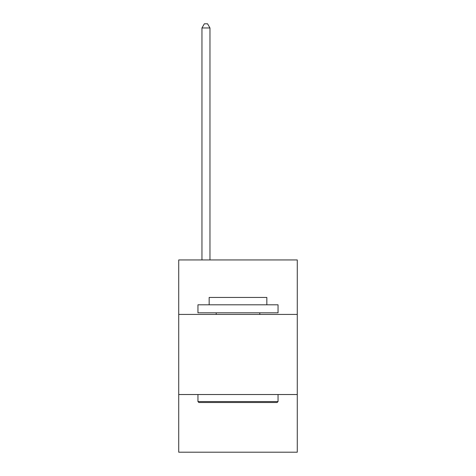 <?xml version="1.0" encoding="UTF-8"?>
<svg xmlns="http://www.w3.org/2000/svg" width="476" height="476" viewBox="0 0 476 476"><rect width="100%" height="100%" fill="white"/><g stroke="black" fill="none" stroke-linecap="round" stroke-linejoin="round"><path stroke-width="0.71" d="M297.28 314.422L297.28 259.95L178.72 259.95L178.72 314.422L297.28 314.422L297.28 452.2L178.72 452.2L178.72 314.422M297.28 394.527L178.72 394.527M198.909 402.535L197.951 401.571L278.049 401.571L277.091 402.535L198.909 402.535M278.049 304.807L278.049 312.815L197.951 312.815L197.951 304.807L278.049 304.807M209.16 304.807L209.16 297.44L266.84 297.44L266.84 304.807M278.049 394.527L278.049 401.571M197.951 394.527L197.951 401.571M259.789 312.815L259.789 314.422M216.211 312.815L216.211 314.422M209.964 259.95L209.964 27.965L201.955 27.965L201.955 259.95M201.955 27.965L204.359 23.8L207.56 23.8L209.964 27.965"/></g></svg>

